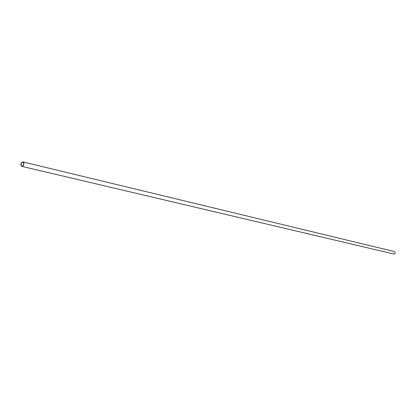 <?xml version="1.0" encoding="UTF-8"?>
<svg xmlns="http://www.w3.org/2000/svg" width="416" height="416" viewBox="0 0 416 416"><rect width="100%" height="100%" fill="white"/><g stroke="black" fill="none" stroke-linecap="round" stroke-linejoin="round"><path stroke-width="0.62" d="M22.365 162.193L22.859 162.183C24.185 163.446 24.034 164.752 22.412 166.088L21.923 166.104C20.597 164.84 20.743 163.54 22.365 162.193M22.417 166.353L21.861 166.369C20.353 164.934 20.519 163.457 22.365 161.933L22.927 161.918C24.43 163.353 24.258 164.835 22.417 166.353M22.927 161.918L394.321 251.55C395.517 252.45 395.455 253.297 394.134 254.098L21.861 166.369"/></g></svg>
